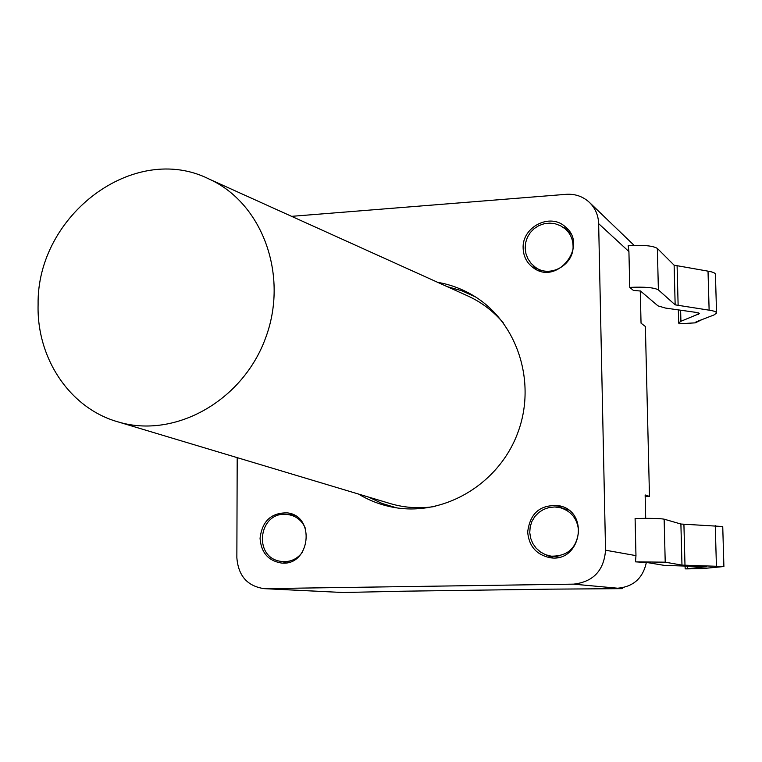 <?xml version="1.0" encoding="UTF-8"?>
<svg xmlns="http://www.w3.org/2000/svg" width="762" height="762" viewBox="0 0 762 762"><rect width="100%" height="100%" fill="white"/><g stroke="black" fill="none" stroke-linecap="round" stroke-linejoin="round"><path stroke-width="1.14" d="M634.079 245.335L589.378 202.349C595.246 208.093 598.332 215.198 598.646 223.657L605.542 550.212C603.961 570.519 593.322 581.835 573.615 584.149L264.071 588.645C247.355 586.14 238.277 575.815 236.858 557.689L237.201 457.638M645.176 496.538L649.481 496.414L645.376 326.498L641.042 323.174L640.271 290.893M264.071 588.645L343.052 592.512L405.489 591.169M405.489 591.645L398.669 591.264L549.754 589.159L622.268 588.645L622.249 587.778M645.7 518.341L645.138 494.957L649.481 496.414M573.615 584.149L622.268 588.645M685.571 568.9L702.097 568.623L723.9 566.528L681.971 565.109L665.216 562.185L635.489 561.851L646.976 562.518L664.502 565.414L706.555 566.737L685.571 568.9M723.9 566.528L722.738 526.523L680.895 524.027L664.14 519.17C659.921 518.417 650.243 518.189 635.098 518.484L635.965 555.631L635.489 561.851M629.755 287.388L633.365 290.408L640.499 291.027L658.006 305.886L665.55 308.077L696.497 312.449L699.506 313.601L680.914 321.288L678.675 323.002L679.094 323.774L695.335 322.85L696.116 321.85L714.051 314.935L716.556 313.039C716.528 311.858 714.061 310.906 709.127 310.172L675.161 304.848L658.387 289.893C654.196 287.55 644.652 286.712 629.755 287.388L628.917 251.555L628.183 245.64C643.29 244.821 653.015 245.745 657.349 248.422L658.387 289.893M716.556 313.039L715.432 274.368C715.404 273.053 712.937 271.986 708.022 271.158L674.122 265.176L657.349 248.422M702.012 319.583L695.335 322.85L695.325 322.297M617.62 588.216C633.365 586.788 642.938 578.206 646.357 562.461M291.608 216.341L566.223 194.32C575.186 193.758 582.901 196.434 589.378 202.349M540.991 271.253L535.172 267.1C549.65 278.578 574.234 264.805 573.053 245.707C572.795 238.83 570.157 233.201 565.156 228.81L560.527 225.743L555.308 223.809L549.773 223.123L544.23 223.714L538.963 225.562L534.238 228.552L530.323 232.534L527.409 237.296L525.656 242.583L525.161 248.126L525.932 253.632L527.942 258.794L531.076 263.366L535.172 267.1M565.156 228.81L570.624 233.458M559.346 557.146L551.05 556.165C567.614 556.412 576.786 548.059 578.587 531.104C577.606 519.065 571.519 511.264 560.337 507.711L554.669 506.968L548.983 507.54L543.601 509.407L538.791 512.464L534.819 516.55L531.895 521.437L530.171 526.875L529.752 532.562L530.647 538.22L532.819 543.516L536.143 548.192L540.448 551.983L545.506 554.688L551.05 556.165M560.337 507.711L568.376 509.959M533.229 265.538L536.438 269.586M567.9 229.438L563.166 227.295M282.426 561.518L285.807 562.889M291.77 514.074L288.169 514.617M546.24 554.965L552.888 557.889M562.68 506.806L555.45 506.987M437.674 282.34C449.98 284.474 461.562 288.712 472.411 295.056C516.655 320.697 537.22 381.438 517.731 432.949C498.634 484.594 443.246 516.931 393.04 507.244C380.686 504.911 369.17 500.51 358.483 494.043M523.142 248.288C521.846 227.152 549.945 212.531 565.137 226.657C589.216 245.374 556.965 286.369 533.086 267.595C526.771 262.842 523.456 256.403 523.142 248.288M260.061 538.363C262.099 521.151 271.167 512.655 287.264 512.874C316.201 515.922 310.067 566.737 281.13 562.994C268.148 560.67 261.128 552.46 260.061 538.363M527.675 532.038C530.095 512.712 540.763 503.977 559.67 505.844C590.35 512.169 580.587 563.432 549.735 557.641C536.277 554.622 528.923 546.087 527.675 532.038M447.199 286.636L461.696 290.722L475.459 296.923M396.564 507.835L382.105 503.472L368.494 497.043M38.1 304.629C36.566 215.227 134.293 141.275 209.293 179.146C262.633 203.311 289.16 275.968 265.386 338.547C242.249 401.374 174.546 438.788 118.453 422.005C69.999 408.603 36.605 358.483 38.1 304.629M209.293 179.146L468.668 296.342C482.165 302.657 493.805 311.62 503.606 323.25M435.073 506.444C420.053 508.787 405.384 507.911 391.049 503.815L118.453 422.005M665.216 562.185L664.14 519.17M681.971 565.109L680.895 524.027M684.99 565.271L683.914 524.304M716.413 565.985L715.27 525.618M687.467 568.385L687.41 566.156M674.122 265.176L675.161 304.848M677.104 266.167L678.142 305.733M708.022 271.158L709.127 310.172M680.618 310.21L680.914 321.288M698.506 312.868L698.544 314.344M335.632 592.141L265.795 588.674M635.965 555.631L605.542 550.212M598.646 223.657L628.917 251.555M305.257 528.047C301.876 520.541 296.361 516.084 288.703 514.683C258.08 508.959 251.755 559.927 282.969 561.565C290.76 561.994 297.209 558.946 302.295 552.421M685.162 568.747L685.095 566.109M678.675 323.002L678.332 309.886M295.027 515.636L288.703 514.683M289.35 562.127L282.969 561.565"/></g></svg>
